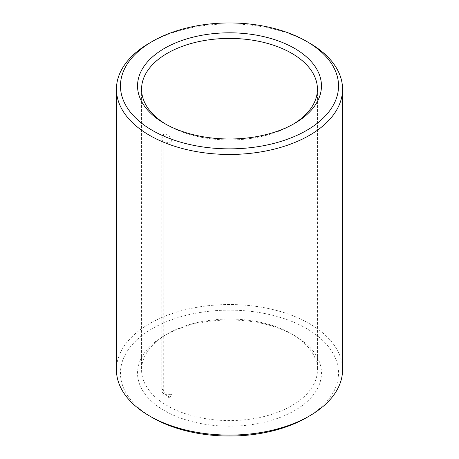 <?xml version="1.0" encoding="UTF-8"?>
<svg xmlns="http://www.w3.org/2000/svg" width="459" height="459" viewBox="0 0 459 459"><rect width="100%" height="100%" fill="white"/><g stroke="black" fill="none" stroke-linecap="round" stroke-linejoin="round"><path stroke-width="0.34" stroke-dasharray="2.29 1.72" d="M170.042 397.167L165.366 394.981L163.037 388.905L163.037 136.581L163.92 134.005L168.786 135.216L171.918 141.711L171.918 394.034L170.042 397.167L168.573 397.425M291.677 333.917L291.677 333.917A87.933 50.771 180 0 1 317.433 369.816A87.933 50.771 180 0 1 229.5 420.582A87.933 50.771 180 0 1 141.567 369.816A87.933 50.771 180 0 1 167.323 333.917A87.933 50.771 180 0 1 291.677 333.917L294.523 335.558A91.955 53.089 180 0 1 294.523 410.639A91.955 53.089 180 0 1 164.477 410.639A91.955 53.089 180 0 1 164.477 335.558A91.955 53.089 180 0 1 294.523 335.558L291.677 333.917M293.072 124.263A87.933 50.771 180 0 1 291.677 125.083A87.933 50.771 180 0 1 167.323 125.083A87.933 50.771 180 0 1 165.928 124.263M149.554 43.031A113.057 65.276 180 0 1 309.446 43.031M116.443 369.816A113.057 65.276 180 0 1 186.234 309.509A113.057 65.276 180 0 1 309.446 323.658A113.057 65.276 180 0 1 342.557 369.816M152.399 417.61A109.041 62.952 180 0 1 152.399 328.581A109.041 62.952 180 0 1 306.601 328.581A109.041 62.952 180 0 1 306.601 417.61M171.918 141.711A6.283 3.626 180 0 1 163.829 141.326L163.829 393.644A6.283 3.626 -0 0 0 171.918 394.034M163.037 388.905A6.283 3.626 -0 0 0 161.866 391.011L161.866 391.011A6.283 3.626 -0 0 0 163.708 393.575L163.829 141.326M163.037 136.581A6.283 3.626 -0 0 0 161.866 138.693L161.866 138.693A6.283 3.626 -0 0 0 163.708 141.257M163.92 134.005C162.836 134.728 162.153 136.289 161.866 138.693L161.866 391.011C162.193 393.753 162.509 393.988 163.393 395.188M141.567 89.184L141.567 369.816M317.433 89.184L317.433 369.816M291.677 125.083L294.523 123.442M167.323 125.083L164.477 123.442M167.323 333.917L164.477 335.558"/><path stroke-width="0.69" d="M165.928 124.263A87.933 50.771 180 0 1 141.567 89.184A87.933 50.771 180 0 1 195.85 42.28A87.933 50.771 180 0 1 291.677 53.284A87.933 50.771 180 0 1 317.433 89.184A87.933 50.771 180 0 1 293.072 124.263M294.523 48.361A91.955 53.089 180 0 1 294.523 123.442A91.955 53.089 180 0 1 164.477 123.442A91.955 53.089 180 0 1 164.477 48.361A91.955 53.089 180 0 1 294.523 48.361M309.446 43.031L306.601 41.39A109.041 62.952 180 0 1 306.601 130.419A109.041 62.952 180 0 1 152.399 130.419A109.041 62.952 180 0 1 152.399 41.39A109.041 62.952 180 0 1 306.601 41.39L309.446 43.031A113.057 65.276 180 0 1 342.557 89.184A113.057 65.276 180 0 1 229.5 154.459A113.057 65.276 180 0 1 116.443 89.184A113.057 65.276 180 0 1 149.554 43.031L152.399 41.39M342.557 89.184L342.557 369.816A113.057 65.276 180 0 1 309.446 415.969A113.057 65.276 180 0 1 149.554 415.969A113.057 65.276 180 0 1 116.443 369.816L116.443 89.184M309.446 415.969L306.601 417.61A109.041 62.952 180 0 1 152.399 417.61L149.554 415.969"/></g></svg>
